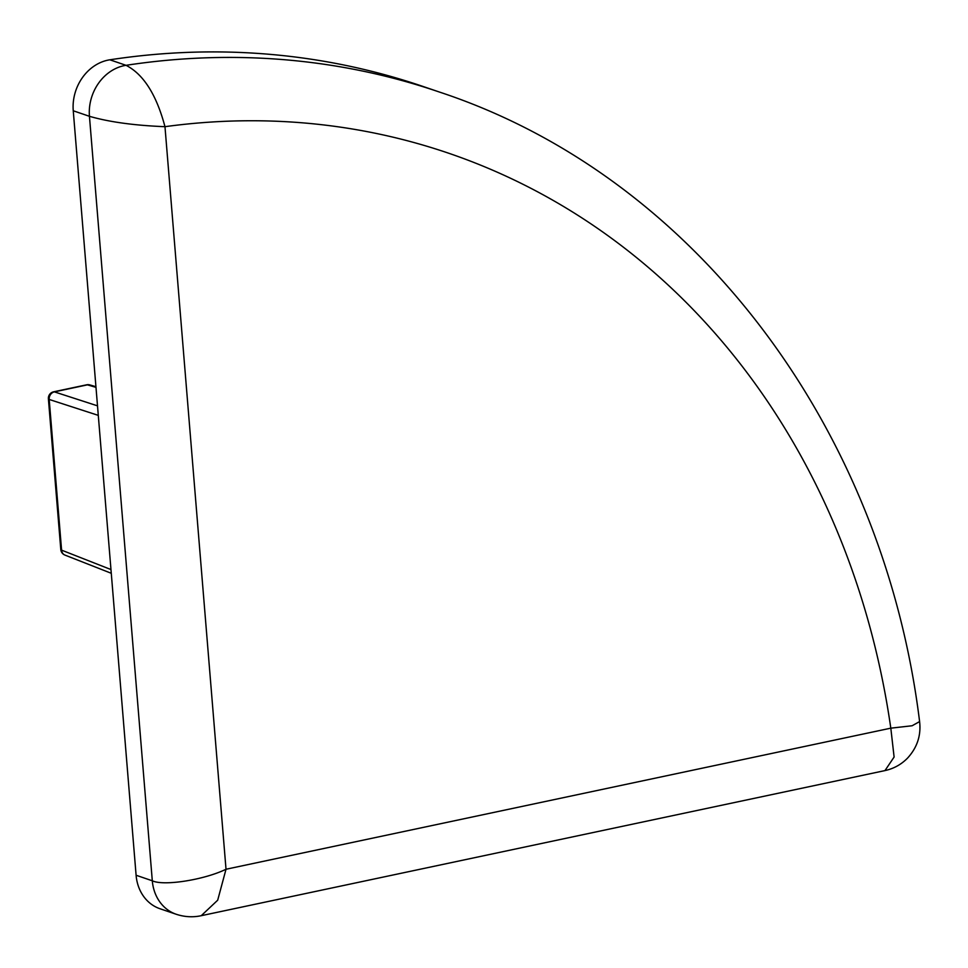 <?xml version="1.0" encoding="UTF-8"?>
<svg xmlns="http://www.w3.org/2000/svg" width="968" height="968" viewBox="0 0 968 968"><rect width="100%" height="100%" fill="white"/><g stroke="black" fill="none" stroke-linecap="round" stroke-linejoin="round"><path stroke-width="1.45" d="M423.04 86.467A878.315 750.478 108.8 0 0 109.844 59.798L126.034 65.316A878.315 750.478 -71.2 0 1 439.23 91.984L423.04 86.467M439.23 91.984C693.983 175.934 883.288 426.61 919.6 721.571L912.122 725.758L890.814 728.166A823.417 703.579 108.8 0 0 164.971 126.687C134.262 125.453 109.094 121.992 89.443 116.305L73.253 110.775L98.288 415.369L49.199 399.457L61.589 550.151A6.582 5.651 111.4 0 0 64.941 555.087L111.272 573.286M95.941 386.704L89.855 384.925A6.582 5.602 106.3 0 0 87.435 384.853L54.39 391.871A6.582 5.711 108 0 0 49.199 399.457A6.582 1.549 175.3 0 1 48.4 398.804L60.79 549.497A6.582 1.549 175.3 0 0 61.589 550.151L110.969 569.547L98.288 415.369M110.969 569.547L136.101 875.254L152.303 880.783L89.443 116.305A43.911 37.522 -71.2 0 1 126.034 65.316C143.494 74.258 156.465 94.719 164.971 126.687L226.016 869.252C204.103 879.912 163.568 886.264 152.303 880.783A43.911 37.522 -71.2 0 0 176.212 914.264L160.01 908.746A43.911 37.522 -71.2 0 1 136.101 875.254M73.253 110.775A43.911 37.522 -71.2 0 1 109.844 59.798M884.97 770.588L894.105 757.036L890.814 728.166L226.016 869.252L217.691 900.204L201.247 915.692L884.97 770.588M95.989 387.357L87.435 384.853A6.582 3.049 -102 0 0 86.648 384.804L53.603 391.822A6.582 6.582 0 0 0 48.4 398.804M53.603 391.822A6.582 3.049 -102 0 1 54.39 391.871L97.514 405.846M919.6 721.571C921.209 735.474 917.156 747.695 907.427 758.234C901.135 764.587 893.645 768.701 884.958 770.588M176.212 914.264C184.585 917.011 192.934 917.482 201.247 915.692M89.855 384.925A6.582 6.582 0 0 0 86.648 384.804M60.79 549.497A6.582 6.582 0 0 0 64.941 555.087"/></g></svg>
